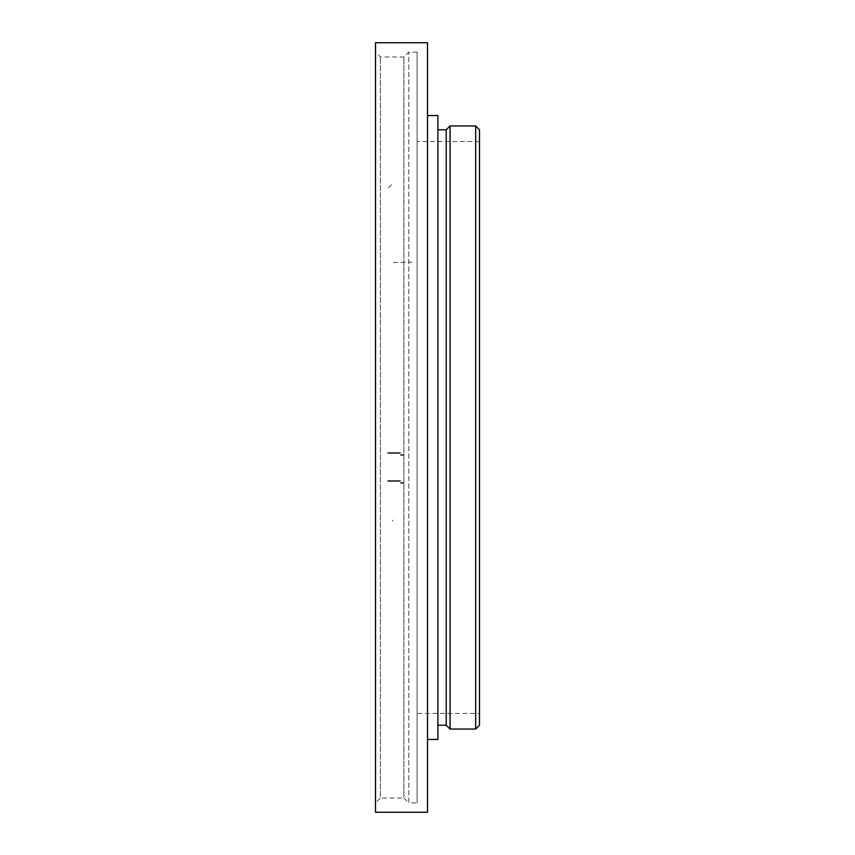 <?xml version="1.0" encoding="UTF-8"?>
<svg xmlns="http://www.w3.org/2000/svg" width="855" height="855" viewBox="0 0 855 855"><rect width="100%" height="100%" fill="white"/><g stroke="black" fill="none" stroke-linecap="round" stroke-linejoin="round"><path stroke-width="0.64" stroke-dasharray="4.28 3.21" d="M375.505 802.888L375.505 52.112L375.505 802.888L380.379 798.014L380.379 56.986L380.379 798.014L403.913 798.014L403.913 56.986L403.913 798.014L408.786 802.888L408.786 52.112L408.786 802.888L417.101 802.888L417.101 52.112L417.101 802.888M375.505 42.75L375.505 812.25L375.505 42.75M417.101 713.465L417.101 141.535L417.101 713.465L479.495 713.465L479.495 141.535L479.495 713.465M479.495 129.778L479.495 725.222M475.658 125.942L475.658 729.058M450.051 125.942L450.051 729.058M446.214 129.778L446.214 725.222M437.899 725.222L437.899 129.778L437.899 725.222M437.899 115.543L437.899 739.457M427.5 739.457L427.5 115.543L427.5 739.457M427.5 42.75L427.5 812.25L427.5 42.75M392.381 520.096L392.712 521.123M393.45 262.571L411.854 262.186M388.394 187.683L391.729 184.648M417.101 52.112L408.786 52.112L403.913 56.986L380.379 56.986L375.505 52.112M479.495 141.535L417.101 141.535"/><path stroke-width="1.28" d="M375.505 812.25L375.505 42.75L427.5 42.75L427.5 812.25L427.5 42.75L375.505 42.75L375.505 812.25L427.5 812.25L375.505 812.25M475.658 729.058L479.495 725.222L479.495 129.778L475.658 125.942L450.051 125.942L450.051 729.058L475.658 729.058L475.658 125.942M450.051 729.058L446.214 725.222L446.214 129.778L450.051 125.942M446.214 725.222L437.899 725.222M427.5 739.457L437.899 739.457L437.899 115.543L427.5 115.543M400.835 455.052L403.56 454.828M400.236 452.979L387.988 453.011M400.835 483.032L403.56 482.808M400.236 480.97L387.988 481.002M446.214 129.778L437.899 129.778"/></g></svg>
